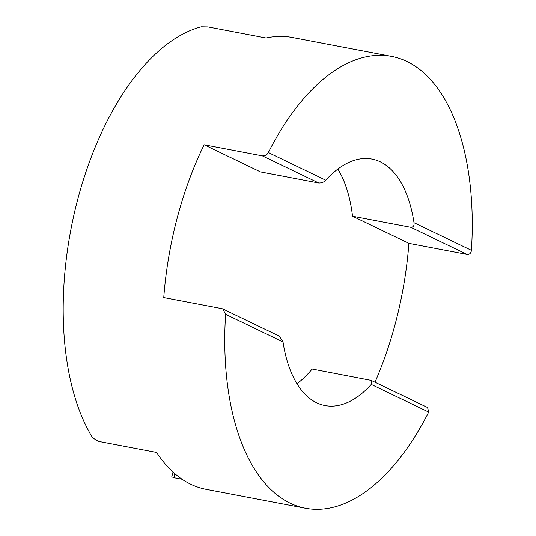 <?xml version="1.0" encoding="UTF-8"?>
<svg xmlns="http://www.w3.org/2000/svg" width="536" height="536" viewBox="0 0 536 536"><rect width="100%" height="100%" fill="white"/><g stroke="black" fill="none" stroke-linecap="round" stroke-linejoin="round"><path stroke-width="0.8" d="M374.992 382.208A230.004 118.114 100.8 0 0 395.454 323.027A230.004 118.114 100.8 0 0 408.901 243.371L467.164 254.459L410.797 227.318L352.534 216.229L408.901 243.371M427.601 407.548L428.686 412.084A230.004 118.114 -79.2 0 1 305.507 508.262A230.004 118.114 -79.2 0 1 225.596 314.29L222.875 308.964L222.018 308.676L163.755 297.587A230.004 118.114 100.8 0 1 177.208 217.931A230.004 118.114 100.8 0 1 204.129 144.767L262.392 155.855C264.972 156.016 266.955 154.911 268.328 152.546A230.004 118.114 -79.2 0 1 391.515 56.367A230.004 118.114 -79.2 0 1 471.419 250.339C471.057 253.186 469.637 254.56 467.164 254.459M305.507 508.262L206.119 489.348A230.004 118.114 -79.2 0 1 156.619 452.444L98.356 441.356L92.681 437.845A230.004 118.114 -79.2 0 1 77.821 199.017A230.004 118.114 -79.2 0 1 201.288 26.8L207.854 26.907L266.117 37.996A230.004 118.114 -79.2 0 1 292.127 37.446L391.515 56.367M182.126 479.285L173.858 477.71L171.788 476.779L173.028 472.075M410.797 227.318C413.35 227.197 414.415 225.649 413.993 222.688A125.458 64.427 100.8 0 0 371.964 159.071A125.458 64.427 100.8 0 0 325.761 180.197C324.052 182.133 321.721 183.064 318.759 182.997L260.503 171.909L204.129 144.767M296.984 383.749A125.458 64.427 -79.2 0 0 312.16 369.049L371.207 380.393L427.607 407.541M279.269 336.126L283.021 341.941A125.458 64.427 100.8 0 0 325.05 405.558A125.458 64.427 100.8 0 0 371.26 384.426L371.207 380.393M337.854 169.048A125.458 64.427 -79.2 0 1 352.534 216.229M318.759 182.997L262.392 155.855M268.328 152.546L325.761 180.197M428.686 412.084L371.26 384.426M174.91 473.75L173.858 477.71M413.993 222.688L471.419 250.339M283.021 341.941L225.596 314.29M222.875 308.964L279.269 336.119"/></g></svg>
